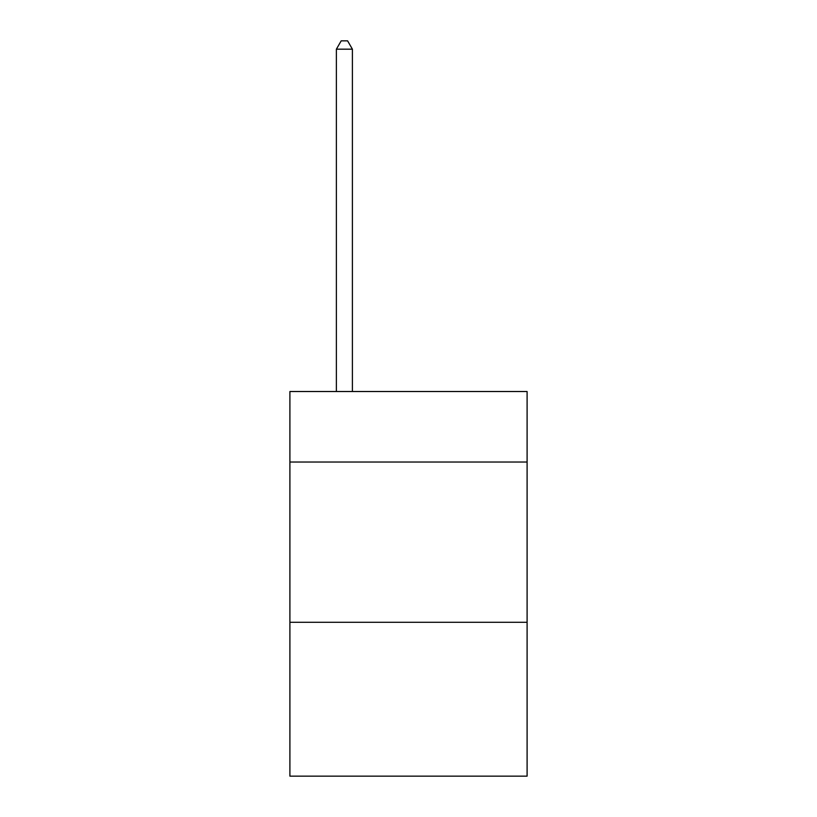 <?xml version="1.0" encoding="UTF-8"?>
<svg xmlns="http://www.w3.org/2000/svg" width="817" height="817" viewBox="0 0 817 817"><rect width="100%" height="100%" fill="white"/><g stroke="black" fill="none" stroke-linecap="round" stroke-linejoin="round"><path stroke-width="1.23" d="M527.098 462.024L527.098 391.517L289.902 391.517L289.902 462.024L527.098 462.024L527.098 776.15L289.902 776.15L289.902 462.024M527.098 622.299L289.902 622.299M352.403 391.517L352.403 49.183L336.379 49.183L336.379 391.517M336.379 49.183L341.189 40.85L347.603 40.85L352.403 49.183"/></g></svg>

